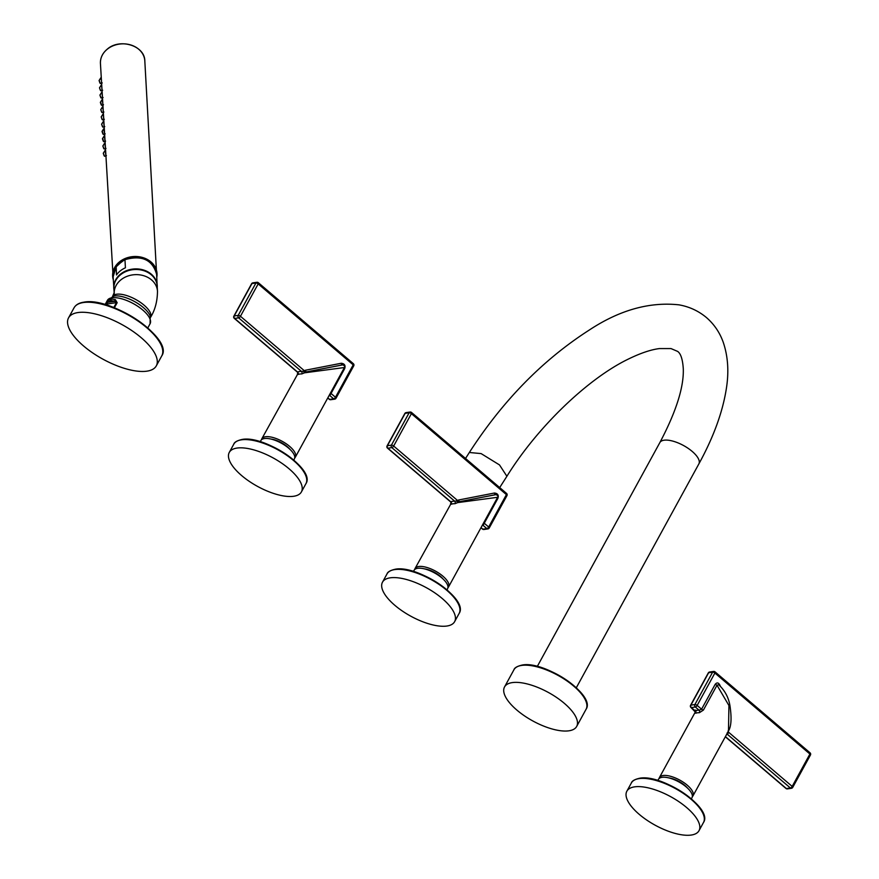 <?xml version="1.0" encoding="UTF-8"?>
<svg xmlns="http://www.w3.org/2000/svg" width="879" height="879" viewBox="0 0 879 879"><rect width="100%" height="100%" fill="white"/><g stroke="black" fill="none" stroke-linecap="round" stroke-linejoin="round"><path stroke-width="1.32" d="M537.311 666.414L659.865 442.566A22.228 8.779 28.7 0 1 692.169 451.399A22.228 8.779 28.7 0 1 698.86 463.914C713.671 436.929 722.868 411.57 726.472 387.826C728.988 371.443 727.955 356.402 723.384 342.711C719.945 332.778 714.297 324.395 706.452 317.561C698.464 310.902 689.29 306.661 678.94 304.837C649.394 301.673 619.453 310.1 589.139 330.13C542.651 360.005 502.722 400.791 469.353 452.487L481.121 453.597L499.514 464.936L506.897 476.286L499.69 487.581M568.889 730.812A41.115 16.229 -151.3 0 0 576.668 726.45A41.115 16.229 -151.3 0 0 556.814 697.618A41.115 16.229 -151.3 0 0 512.303 682.598A41.115 16.229 -151.3 0 0 504.524 686.96A41.115 16.229 -151.3 0 0 524.378 715.792A41.115 16.229 -151.3 0 0 568.889 730.812M810.108 755.204A1.78 0.703 -151.3 0 0 810.449 755.017A1.78 0.703 -151.3 0 0 809.911 754.017L792.177 786.408A1.78 0.758 -49.6 0 1 790.375 787.98A1.78 1.45 -98.2 0 0 792.375 787.595A1.78 0.703 -151.3 0 0 792.715 787.408A1.78 0.703 -151.3 0 0 792.177 786.408L728.339 732.009L728.175 733.207L727.109 732.954M659.085 778.53A19.118 7.548 28.7 0 1 659.426 777.552A19.118 7.548 28.7 0 1 663.041 775.52A19.118 7.548 28.7 0 1 683.73 782.508A19.118 7.548 28.7 0 1 692.96 795.913L728.482 731.02L728.933 705.518L717.011 685.224L715.176 684.345C717.198 681.961 718.945 682.653 720.439 686.422M728.262 730.548L727.988 731.921M810.042 752.809L715.012 671.842A1.78 1.78 0 0 0 713.605 671.435A1.78 1.45 81.8 0 0 712.638 672.149A1.78 0.703 -151.3 0 1 714.891 673.05L697.157 705.43A1.78 0.758 130.4 0 1 695.344 707.013L691.344 707.595A1.78 1.45 -98.2 0 1 690.916 705.112L708.639 672.732A1.78 1.45 81.8 0 1 709.617 672.006L713.605 671.435A1.78 1.45 81.8 0 1 714.649 671.765A1.78 0.758 130.4 0 1 715.012 671.842A1.78 0.758 130.4 0 1 714.891 673.05L809.911 754.017A1.78 0.758 -49.6 0 0 810.042 752.809A1.78 1.78 0 0 1 810.449 755.017L792.715 787.408A1.78 1.78 0 0 1 791.408 788.309L787.408 788.892A1.78 1.45 -98.2 0 1 786.375 788.562L790.375 787.98L727.471 734.394L728.175 733.207M785.87 788.133A1.78 0.758 -49.6 0 0 786.002 788.485A1.78 0.758 -49.6 0 0 786.375 788.562L725.417 736.624M715.176 684.345L701.574 709.199L697.157 705.43A1.78 0.703 -151.3 0 0 694.904 704.54L690.916 705.112A1.78 0.703 28.7 0 0 690.575 705.299L708.309 672.918A1.78 0.703 28.7 0 1 708.639 672.732L712.638 672.149L694.904 704.54A1.78 1.45 -98.2 0 0 695.344 707.013L699.124 710.232A1.78 1.297 -88.7 0 1 699.376 712.715A19.118 7.548 -151.3 0 0 697.366 712.825A19.118 7.548 -151.3 0 0 695.718 713.243L695.992 711.144M728.482 731.031L728.482 731.02C731.141 726.592 731.724 718.868 730.251 707.859C729.218 698.629 725.351 690.916 718.659 684.686L717.011 685.224L703.398 710.078A1.78 0.703 -151.3 0 1 701.574 709.199L699.124 710.232A20.898 8.252 28.7 0 0 695.124 710.814L695.52 710.067L695.124 710.814A1.78 1.549 -111.5 0 1 695.718 713.243M703.398 710.078L699.376 712.715M692.96 795.913A19.118 7.548 28.7 0 1 692.311 796.715M668.798 777.893A15.119 5.966 28.7 0 1 687.62 788.188M726.472 734.701A20.898 8.252 28.7 0 0 727.471 734.394A1.78 1.549 68.5 0 0 726.801 734.097M695.124 710.814L691.344 707.595A1.78 0.758 130.4 0 1 690.982 707.507L695.509 712.232L696.058 711.067M657.822 780.475L658.448 779.343A19.118 7.548 28.7 0 1 686.224 786.936A19.118 7.548 28.7 0 1 691.982 797.703L691.355 798.835M634.616 786.848A41.115 16.229 -151.3 0 0 626.859 791.199A41.115 16.229 -151.3 0 0 646.724 820.041A41.115 16.229 -151.3 0 0 691.246 835.05A41.115 16.229 -151.3 0 0 699.003 830.699A41.115 16.229 -151.3 0 0 679.137 801.846A41.115 16.229 -151.3 0 0 634.616 786.848M459.08 501.876L459.948 501.601A1.78 1.033 79 0 1 458.618 499.997L457.509 500.448A1.78 0.967 57.4 0 0 459.08 501.876L457.695 502.601L456.454 500.876L457.509 500.448L393.66 446.038L411.394 413.657A1.78 0.703 28.7 0 0 409.142 412.756L405.142 413.339L387.419 445.719L391.408 445.148L409.142 412.756A1.78 1.45 -98.2 0 1 411.152 412.372A1.78 0.758 130.4 0 1 411.515 412.449A1.78 0.758 130.4 0 1 411.394 413.657L506.414 494.624A1.78 0.758 -49.6 0 0 506.546 493.416L411.515 412.449A1.78 1.78 0 0 0 410.108 412.042L406.12 412.614A1.78 1.78 0 0 0 404.812 413.526A1.78 0.703 -151.3 0 0 404.834 413.91M387.079 445.906A1.78 1.78 0 0 0 387.485 448.114A1.78 0.758 130.4 0 0 387.859 448.202A1.78 1.45 81.8 0 1 387.419 445.719A1.78 0.703 -151.3 0 0 387.079 445.906L404.812 413.526A1.78 0.703 -151.3 0 1 405.142 413.339A1.78 1.45 -98.2 0 1 406.12 412.614M456.454 500.876L454.751 501.217L391.847 447.62A1.78 0.758 130.4 0 0 393.66 446.038A1.78 0.703 28.7 0 0 391.408 445.148A1.78 1.45 81.8 0 0 391.847 447.62L387.859 448.202L450.751 501.788A1.78 1.549 -111.5 0 1 451.345 504.227L451.334 502.997M414.712 569.515A19.118 7.548 28.7 0 1 415.042 568.526A19.118 7.548 28.7 0 1 418.668 566.505A19.118 7.548 28.7 0 1 439.357 573.482A19.118 7.548 28.7 0 1 448.587 586.886L497.646 497.272C498.448 496.569 497.943 495.69 496.13 494.613L459.948 501.601L495.745 494.635A1.78 1.033 79 0 1 494.416 493.031C497.767 493.394 498.92 495.185 497.877 498.393A1.78 0.703 -151.3 0 1 497.36 497.789M482.373 528.74A1.78 0.758 -49.6 0 0 482.505 529.092A1.78 0.758 -49.6 0 0 482.879 529.169A1.78 1.45 81.8 0 0 483.911 529.499L487.911 528.916A1.78 1.45 81.8 0 0 488.878 528.202A1.78 0.703 28.7 0 0 489.218 528.015L506.952 495.624A1.78 1.78 0 0 0 506.546 493.416M415.042 568.526L451.388 502.964M448.587 586.886A19.118 7.548 28.7 0 1 447.938 587.699M424.425 568.867A15.119 5.966 28.7 0 1 443.236 579.173M450.751 501.788A20.898 8.252 28.7 0 1 454.751 501.217A1.78 1.297 -88.7 0 1 455.003 503.7L457.695 502.601L497.404 497.316M481.044 527.598L482.879 529.169L486.878 528.587L483.098 525.378L497.877 498.393M482.088 525.686A20.898 8.252 28.7 0 0 483.098 525.378A1.78 1.549 68.5 0 0 482.417 525.082M506.952 495.624A1.78 0.703 28.7 0 0 506.414 494.624L488.68 527.015A1.78 0.703 28.7 0 1 489.218 528.015A1.78 1.78 0 0 1 487.911 528.916A1.78 1.45 81.8 0 1 486.878 528.587A1.78 0.758 -49.6 0 0 488.68 527.015L484.263 523.247A1.78 0.703 28.7 0 1 483.758 522.642M413.449 571.449L414.064 570.317A19.118 7.548 28.7 0 1 441.851 577.921A19.118 7.548 28.7 0 1 447.598 588.677L446.982 589.809M446.862 626.035A41.115 16.229 -151.3 0 0 454.619 621.673A41.115 16.229 -151.3 0 0 434.753 592.831A41.115 16.229 -151.3 0 0 390.243 577.822A41.115 16.229 -151.3 0 0 382.486 582.184A41.115 16.229 -151.3 0 0 402.351 611.026A41.115 16.229 -151.3 0 0 446.862 626.035M305.859 372.114L306.738 371.839A1.78 1.033 79 0 1 305.398 370.235L304.288 370.674A1.78 0.967 57.4 0 0 305.859 372.114L304.486 372.839L303.233 371.114L304.288 370.674L240.45 316.275L258.173 283.895A1.78 0.703 28.7 0 0 255.932 282.994L251.932 283.576L234.199 315.957L238.198 315.385L255.932 282.994A1.78 1.45 -98.2 0 1 257.932 282.609A1.78 0.758 130.4 0 1 258.305 282.686A1.78 0.758 130.4 0 1 258.173 283.895L353.204 364.862A1.78 0.758 -49.6 0 0 353.325 363.653L258.305 282.686A1.78 1.78 0 0 0 256.899 282.28L252.899 282.851A1.78 1.78 0 0 0 251.592 283.763A1.78 0.703 -151.3 0 0 251.614 284.148M233.869 316.143A1.78 1.78 0 0 0 234.275 318.352A1.78 0.758 130.4 0 0 234.638 318.429A1.78 1.45 81.8 0 1 234.199 315.957A1.78 0.703 -151.3 0 0 233.869 316.143L251.592 283.763A1.78 0.703 -151.3 0 1 251.932 283.576A1.78 1.45 -98.2 0 1 252.899 282.851M303.233 371.114L301.53 371.454L238.638 317.857A1.78 0.758 130.4 0 0 240.45 316.275A1.78 0.703 28.7 0 0 238.198 315.385A1.78 1.45 81.8 0 0 238.638 317.857L234.638 318.429L297.541 372.026A1.78 1.549 -111.5 0 1 298.124 374.465L298.113 373.223M261.502 439.742A19.118 7.548 28.7 0 1 261.832 438.764A19.118 7.548 28.7 0 1 265.447 436.742A19.118 7.548 28.7 0 1 286.136 443.719A19.118 7.548 28.7 0 1 295.366 457.124L344.436 367.51C345.238 366.807 344.733 365.928 342.92 364.851L306.738 371.839L342.535 364.873A1.78 1.033 79 0 1 341.195 363.269C344.546 363.631 345.711 365.422 344.667 368.631A1.78 0.703 -151.3 0 1 344.15 368.026M329.164 398.967A1.78 0.758 -49.6 0 0 329.295 399.319A1.78 0.758 -49.6 0 0 329.669 399.407A1.78 1.45 81.8 0 0 330.702 399.725L334.701 399.154A1.78 1.45 81.8 0 0 335.668 398.44A1.78 0.703 28.7 0 0 336.009 398.253L353.732 365.862A1.78 1.78 0 0 0 353.325 363.653M261.832 438.764L298.179 373.19M295.366 457.124A19.118 7.548 28.7 0 1 294.718 457.937M271.215 439.104A15.119 5.966 28.7 0 1 290.026 449.411M297.541 372.026A20.898 8.252 28.7 0 1 301.53 371.454A1.78 1.297 -88.7 0 1 301.783 373.938L304.486 372.839L344.194 367.554M327.823 397.835L329.669 399.407L333.657 398.824L329.878 395.605L344.667 368.631M328.878 395.924A20.898 8.252 28.7 0 0 329.878 395.605A1.78 1.549 68.5 0 0 329.207 395.319M353.732 365.862A1.78 0.703 28.7 0 0 353.204 364.862L335.47 397.253A1.78 0.703 28.7 0 1 336.009 398.253A1.78 1.78 0 0 1 334.701 399.154A1.78 1.45 81.8 0 1 333.657 398.824A1.78 0.758 -49.6 0 0 335.47 397.253L331.053 393.484A1.78 0.703 28.7 0 1 330.548 392.88M260.228 441.687L260.854 440.555A19.118 7.548 28.7 0 1 288.631 448.158A19.118 7.548 28.7 0 1 294.388 458.915L293.773 460.047M293.652 496.272A41.115 16.229 -151.3 0 0 301.409 491.91A41.115 16.229 -151.3 0 0 281.544 463.068A41.115 16.229 -151.3 0 0 237.033 448.059A41.115 16.229 -151.3 0 0 229.276 452.421A41.115 16.229 -151.3 0 0 249.142 481.263A41.115 16.229 -151.3 0 0 293.652 496.272M102.03 131.4L103.293 134.443L102.228 131.092M102.887 133.971L102.019 131.465L103.733 128.719L104.403 132.619M120.467 262.843L124.598 259.777C141.805 254.811 152.485 259.668 156.616 274.347A21.777 17.976 176.7 0 0 124.961 259.766L125.422 267.787A21.777 17.976 -3.3 0 0 120.346 270.853A21.777 17.976 -3.3 0 0 116.489 274.951L116.171 266.634L113.127 276.841A21.777 17.976 176.7 0 1 116.039 266.93L120.467 262.843M114.16 292.85L113.918 288.62A21.667 17.877 -3.3 0 1 120.643 274.677A21.667 17.877 -3.3 0 1 143.629 270.633A21.667 17.877 -3.3 0 1 157.187 286.136L157.484 291.279C157.374 301.343 155.067 310.034 150.551 317.341M114.38 307.771L117.171 302.684L115.347 299.629L111.336 299.003L107.831 300.717L105.117 304.573L107.392 300.365A24.337 9.603 -151.3 0 1 111.996 297.783A24.337 9.603 28.7 0 1 138.344 306.672A24.337 9.603 28.7 0 1 150.089 323.736L150.199 315.935A23.008 9.087 28.7 0 0 134.817 301.695A23.008 9.087 28.7 0 0 114.314 296.003A23.008 9.087 -151.3 0 0 113.918 296.069L107.392 300.365M78.011 312.55A50.015 19.745 -151.3 0 0 68.551 317.846A50.015 19.745 -151.3 0 0 92.702 352.918A50.015 19.745 -151.3 0 0 146.826 371.18A50.015 19.745 -151.3 0 0 156.286 365.884A50.015 19.745 -151.3 0 0 132.147 330.812A50.015 19.745 -151.3 0 0 78.011 312.55M115.347 299.629A2.219 1.659 -64.7 0 0 114.709 301.288L107.875 302.266L105.612 304.2L116.478 302.64L114.709 301.288L111.084 300.651L107.875 302.266A2.219 1.703 -132.8 0 1 107.831 300.717M105.403 150.111L105.656 154.429M104.14 155.792L103.272 153.276L104.546 156.264L103.272 153.287L104.986 150.54M104.986 142.837L105.238 147.156M103.722 148.518L102.854 146.002L104.129 148.99L102.854 146.013L104.568 143.266M104.568 135.564L104.821 139.882M105.579 141.112L103.711 141.717L102.645 138.366M103.304 141.244L102.436 138.739L104.59 135.904M103.733 121.027L103.986 125.345M102.469 126.708L101.601 124.192L102.876 127.169L101.601 124.192L103.315 121.445M103.315 113.754L103.568 118.072M102.052 119.434L101.184 116.918L102.458 119.896L101.184 116.918L102.898 114.182M102.898 106.48L103.151 110.798M101.634 112.16L100.766 109.644L102.041 112.622L100.766 109.644L102.48 106.908M102.48 99.206L102.733 103.524M103.491 104.744L101.623 105.348L100.558 101.997M101.217 104.887L100.349 102.371L102.502 99.547M102.063 91.932L102.316 96.25M100.799 97.613L99.931 95.097L101.206 98.074L99.931 95.108L101.645 92.361M101.645 84.659L101.898 88.977M100.382 90.339L99.514 87.823L100.788 90.812L99.514 87.834L101.228 85.087M101.228 77.385L101.481 81.703M99.964 83.065L99.096 80.549L100.371 83.538L99.096 80.56L100.81 77.813M521.313 665.469A40.236 15.877 28.7 0 1 522.73 665.205A40.236 15.877 28.7 0 1 559.143 675.479A40.236 15.877 28.7 0 1 585.733 700.728M513.94 669.765A41.115 16.229 28.7 0 1 521.719 665.403A41.115 16.229 28.7 0 1 566.23 680.423A41.115 16.229 28.7 0 1 586.084 709.254C596.028 694.915 544.508 660.492 522.203 665.04C517.248 666.194 514.501 667.765 513.94 669.765L504.524 686.96M708.331 673.303A1.78 0.703 28.7 0 1 708.309 672.918A1.78 1.78 0 0 1 709.617 672.006M638.747 778.662A40.236 15.877 28.7 0 1 640.132 778.409A40.236 15.877 28.7 0 1 676.555 788.672A40.236 15.877 28.7 0 1 703.156 813.932M639.132 778.607A41.115 16.229 28.7 0 1 683.642 793.605A41.115 16.229 28.7 0 1 703.508 822.458C713.473 808.109 661.898 773.663 639.615 778.245C634.682 779.387 631.935 780.959 631.375 782.958A41.115 16.229 28.7 0 1 639.132 778.607M458.618 499.997L494.416 493.031M455.003 503.7A19.118 7.548 -151.3 0 0 452.993 503.81A19.118 7.548 -151.3 0 0 451.345 504.227M394.374 569.647A40.236 15.877 28.7 0 1 395.759 569.394A40.236 15.877 28.7 0 1 432.182 579.646A40.236 15.877 28.7 0 1 458.783 604.906M387.002 573.943A41.115 16.229 28.7 0 1 394.759 569.581A41.115 16.229 28.7 0 1 439.269 584.59A41.115 16.229 28.7 0 1 459.135 613.432C469.089 599.093 417.525 564.648 395.242 569.229C390.309 570.372 387.562 571.943 387.002 573.943L382.486 582.184M305.398 370.235L341.195 363.269M301.783 373.938A19.118 7.548 -151.3 0 0 299.772 374.047A19.118 7.548 -151.3 0 0 298.124 374.465M241.154 439.885A40.236 15.877 28.7 0 1 242.549 439.632A40.236 15.877 28.7 0 1 278.973 449.883A40.236 15.877 28.7 0 1 305.573 475.143M233.781 444.181A41.115 16.229 28.7 0 1 241.538 439.819A41.115 16.229 28.7 0 1 286.06 454.828A41.115 16.229 28.7 0 1 305.925 483.67C315.88 469.331 264.315 434.885 242.022 439.467C237.088 440.61 234.341 442.181 233.781 444.181L229.276 452.421M104.172 128.642L102.074 131.301M156.792 277.237A22.228 18.338 176.7 0 0 157.022 273.567A22.228 18.338 176.7 0 0 143.112 257.668A22.228 18.338 176.7 0 0 119.544 261.81A22.228 18.338 176.7 0 0 112.644 276.116A22.228 18.338 176.7 0 0 113.292 279.731L100.437 63.464A22.228 18.338 -3.3 0 1 107.337 49.158A22.228 18.338 -3.3 0 1 130.905 45.005A22.228 18.338 -3.3 0 1 144.815 60.915C144.87 45.708 119.951 37.896 107.359 49.07C102.557 53.07 100.25 57.86 100.437 63.464M156.605 274.094A21.777 17.976 176.7 0 0 143.101 258.305A21.777 17.976 176.7 0 0 119.863 262.327A21.777 17.976 176.7 0 0 113.116 276.588M157.264 287.444A21.777 17.976 176.7 0 0 157.264 285.631A21.777 17.976 176.7 0 0 143.64 270.04A21.777 17.976 176.7 0 0 120.533 274.105A21.777 17.976 176.7 0 0 113.776 288.125A21.777 17.976 176.7 0 0 113.984 289.927M114.182 292.74A21.667 17.877 -3.3 0 1 120.939 279.819A21.667 17.877 -3.3 0 1 143.925 275.775A21.667 17.877 -3.3 0 1 157.484 291.279M150.639 317.187A21.667 8.559 -151.3 0 0 139.915 302.024A21.667 8.559 -151.3 0 0 116.632 294.234A21.667 8.559 -151.3 0 0 112.622 296.377M82.901 302.607A49.125 19.393 28.7 0 1 84.516 302.321A49.125 19.393 28.7 0 1 128.894 314.814A49.125 19.393 28.7 0 1 161.395 345.59M83.505 302.519A50.015 19.745 28.7 0 1 137.64 320.78A50.015 19.745 28.7 0 1 161.78 355.852C173.877 338.646 111.084 296.564 83.988 302.156C79.143 302.837 75.825 304.727 74.045 307.815A50.015 19.745 28.7 0 1 83.505 302.519M111.084 300.651A2.219 1.802 -98.2 0 1 111.336 299.003M113.798 307.54L116.478 302.64A2.219 0.879 28.7 0 1 117.171 302.684M105.425 150.452L103.326 153.111M105.008 143.178L102.909 145.837M103.755 121.368L101.656 124.027M103.337 114.094L101.239 116.753M102.92 106.82L100.821 109.479M102.085 92.273L99.986 94.932M101.667 84.999L99.569 87.658M101.25 77.726L99.151 80.385M469.353 452.476L465.529 458.475M659.865 442.566C676.105 411.779 683.917 387.199 683.291 368.828C682.675 359.357 680.775 353.545 677.621 351.402L670.985 348.567L659.503 348.567C650.79 349.633 640.154 353.259 627.595 359.445C587.502 379.058 537.388 427.073 506.897 476.286M576.305 687.763L698.86 463.914M576.668 726.45L586.084 709.254M725.329 736.778L786.002 788.485A1.78 1.78 0 0 0 787.408 788.892M659.426 777.552L695.476 711.693M690.575 705.299A1.78 1.78 0 0 0 690.982 707.507M626.859 791.199L631.375 782.958M699.003 830.699L703.508 822.458M387.485 448.114L450.608 501.898L451.147 503.173M480.956 527.763L482.505 529.092A1.78 1.78 0 0 0 483.911 529.499M451.147 503.008L450.575 503.634M454.619 621.673L459.135 613.432M234.275 318.352L297.388 372.136L297.926 373.41M327.735 398L329.295 399.319A1.78 1.78 0 0 0 330.702 399.725M297.937 373.245L297.366 373.872M301.409 491.91L305.925 483.67M105.161 133.839L103.293 134.443M156.792 277.259L144.815 60.915M157.264 287.466L156.616 274.347M113.995 289.949L113.127 276.841M114.215 293.762L114.248 292.509L112.534 296.531M150.089 323.736L147.793 327.944M68.551 317.846L74.045 307.815M156.286 365.884L161.78 355.852M106.414 155.66L104.546 156.264M105.996 148.386L104.129 148.99M104.151 135.992L102.436 138.739L103.711 141.717M104.744 126.565L102.876 127.169M104.326 119.291L102.458 119.896M103.909 112.018L102.041 112.622M102.063 99.635L100.349 102.371L101.623 105.348M103.074 97.481L101.206 98.074M102.656 90.207L100.788 90.812M102.239 82.934L100.371 83.538"/></g></svg>

